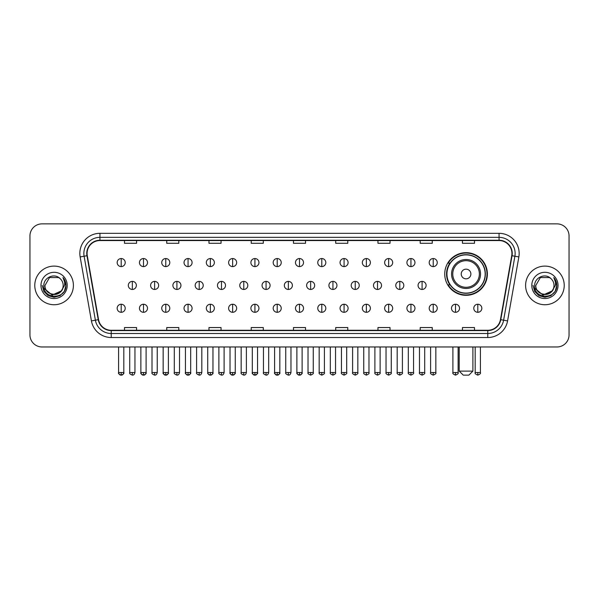 <?xml version="1.0" encoding="UTF-8"?>
<svg xmlns="http://www.w3.org/2000/svg" width="599" height="599" viewBox="0 0 599 599"><rect width="100%" height="100%" fill="white"/><g stroke="black" fill="none" stroke-linecap="round" stroke-linejoin="round"><path stroke-width="0.9" d="M444.735 273.99A21.324 21.324 0 0 0 466.059 295.314A21.324 21.324 0 0 0 487.384 273.99A21.324 21.324 0 0 0 466.059 252.673A21.324 21.324 0 0 0 444.735 273.99M449.849 284.854A19.512 19.512 0 0 1 449.849 263.133M29.95 235.931L29.95 334.901A12.07 12.07 0 0 0 42.02 346.971L556.98 346.971A12.07 12.07 0 0 0 569.05 334.901L569.05 235.931A12.07 12.07 0 0 0 556.98 223.869L42.02 223.869A12.07 12.07 0 0 0 29.95 235.931L29.95 334.901M34.779 285.416A19.31 19.31 0 0 0 54.09 304.734A19.31 19.31 0 0 0 73.4 285.416A19.31 19.31 0 0 0 54.09 266.106A19.31 19.31 0 0 0 34.779 285.416A19.31 19.31 0 0 0 54.09 304.734A19.31 19.31 0 0 0 73.4 285.416A19.31 19.31 0 0 0 54.09 266.106A19.31 19.31 0 0 0 34.779 285.416M525.6 285.416A19.31 19.31 0 0 0 544.91 304.734A19.31 19.31 0 0 0 564.221 285.416A19.31 19.31 0 0 0 544.91 266.106A19.31 19.31 0 0 0 525.6 285.416A19.31 19.31 0 0 0 544.91 304.734A19.31 19.31 0 0 0 564.221 285.416A19.31 19.31 0 0 0 544.91 266.106A19.31 19.31 0 0 0 525.6 285.416M87.08 253.437A12.871 12.871 0 0 1 99.951 240.558L499.049 240.558A12.871 12.871 0 0 1 511.726 255.668L500.45 319.641A12.871 12.871 0 0 1 487.766 330.274L111.234 330.274A12.871 12.871 0 0 1 98.55 319.641L87.274 255.668A12.871 12.871 0 0 1 87.08 253.437M86.758 253.437A13.193 13.193 0 0 0 86.96 255.728L98.236 319.694A13.193 13.193 0 0 0 111.234 330.596L487.766 330.596A13.193 13.193 0 0 0 500.764 319.694L512.04 255.728A13.193 13.193 0 0 0 499.049 240.236L99.951 240.236A13.193 13.193 0 0 0 86.758 253.437M80.146 256.926A20.119 20.119 0 0 1 99.951 233.318L499.049 233.318A20.119 20.119 0 0 1 518.854 256.926L507.578 320.899A20.119 20.119 0 0 1 487.766 337.522L111.234 337.522A20.119 20.119 0 0 1 91.422 320.899L80.146 256.926L84.107 256.23A16.091 16.091 0 0 1 99.951 237.346L499.049 237.346A16.091 16.091 0 0 1 514.893 256.23L503.617 320.195A16.091 16.091 0 0 1 487.766 333.493L111.234 333.493A16.091 16.091 0 0 1 95.383 320.195L84.107 256.23A16.091 16.091 0 0 1 83.86 253.437M556.98 223.869L42.02 223.869M42.02 346.971L556.98 346.971M569.05 334.901L569.05 235.931M500.764 319.694L503.617 320.195L514.893 256.23L518.854 256.926M293.465 240.558L293.465 243.284L305.535 243.284L305.535 240.558M251.221 240.558L251.221 243.284L263.29 243.284L263.29 240.558M208.976 240.558L208.976 243.284L221.046 243.284L221.046 240.558M166.739 240.558L166.739 243.284L178.809 243.284L178.809 240.558M124.495 240.558L124.495 243.284L136.565 243.284L136.565 240.558M335.71 240.558L335.71 243.284L347.779 243.284L347.779 240.558M377.954 240.558L377.954 243.284L390.024 243.284L390.024 240.558M420.191 240.558L420.191 243.284L432.261 243.284L432.261 240.558M462.435 240.558L462.435 243.284L474.505 243.284L474.505 240.558M305.535 330.274L305.535 327.556L293.465 327.556L293.465 330.274M263.29 330.274L263.29 327.556L251.221 327.556L251.221 330.274M221.046 330.274L221.046 327.556L208.976 327.556L208.976 330.274M178.809 330.274L178.809 327.556L166.739 327.556L166.739 330.274M136.565 330.274L136.565 327.556L124.495 327.556L124.495 330.274M347.779 330.274L347.779 327.556L335.71 327.556L335.71 330.274M390.024 330.274L390.024 327.556L377.954 327.556L377.954 330.274M432.261 330.274L432.261 327.556L420.191 327.556L420.191 330.274M474.505 330.274L474.505 327.556L462.435 327.556L462.435 330.274M61.053 291.264C56.231 297.785 44.521 293.615 45 285.416C44.438 297.149 63.741 297.149 63.18 285.416C63.741 297.149 44.438 297.149 45 285.416L49.545 277.547L58.635 277.547L60.042 278.55C54.464 272.702 43.72 277.517 43.824 285.416C42.799 299.455 65.561 299.822 65.927 286.097L65.95 285.416C65.912 282.436 64.924 279.815 62.97 277.562C64.452 279.995 64.977 282.616 64.535 285.416L61.053 291.264A9.09 9.09 0 0 0 63.18 285.416C63.741 297.149 44.438 297.149 45 285.416L49.545 277.547M63.18 285.416A9.09 9.09 0 0 0 60.042 278.55M61.637 290.777L52.15 295.075L44.109 288.366M40.972 285.416A13.118 13.118 0 0 0 54.09 298.534A13.118 13.118 0 0 0 67.208 285.416A13.118 13.118 0 0 0 54.09 272.305A13.118 13.118 0 0 0 40.972 285.416M62.97 277.562L65.942 285.76L65.388 281.829L65.942 285.76L65.388 281.829L65.942 285.76L63.06 277.659L65.942 285.76L63.06 277.659L65.95 285.416L64.355 291.346L60.02 295.689L54.09 297.276L48.16 295.689L43.817 291.346L42.23 285.416M63.06 277.659L65.942 285.768M468.875 375.131L463.244 375.131L459.216 371.11L472.896 371.11L468.875 375.131M470.889 273.99A4.829 4.829 0 0 0 466.059 269.168A4.829 4.829 0 0 0 461.23 273.99A4.829 4.829 0 0 0 466.059 278.82A4.829 4.829 0 0 0 470.889 273.99M480.54 273.99A14.481 14.481 0 0 0 466.059 259.509A14.481 14.481 0 0 0 451.571 273.99A14.481 14.481 0 0 0 466.059 288.478A14.481 14.481 0 0 0 480.54 273.99A14.481 14.481 0 0 1 466.059 288.478A14.481 14.481 0 0 1 451.571 273.99M485.168 273.99A19.108 19.108 0 0 0 466.059 254.882A19.108 19.108 0 0 0 446.951 273.99A19.108 19.108 0 0 0 466.059 293.106A19.108 19.108 0 0 0 485.168 273.99M486.98 273.99A20.92 20.92 0 0 1 448.179 284.854L450.119 284.854A19.288 19.288 0 0 0 478.818 288.456A19.288 19.288 0 0 0 478.818 259.532A19.288 19.288 0 0 0 450.119 263.133L448.179 263.133A20.92 20.92 0 0 1 486.98 273.99M121.193 258.543A4.021 4.021 0 0 0 117.172 262.564A4.021 4.021 0 0 0 121.193 266.592A4.021 4.021 0 0 0 125.221 262.564A4.021 4.021 0 0 0 121.193 258.543L121.193 266.592A4.021 4.021 0 0 0 125.221 262.564A4.021 4.021 0 0 0 121.193 258.543M143.483 258.543A4.021 4.021 0 0 0 139.462 262.564A4.021 4.021 0 0 0 143.483 266.592A4.021 4.021 0 0 0 147.504 262.564A4.021 4.021 0 0 0 143.483 258.543L143.483 266.592A4.021 4.021 0 0 0 147.504 262.564A4.021 4.021 0 0 0 143.483 258.543M165.773 258.543A4.021 4.021 0 0 0 161.745 262.564A4.021 4.021 0 0 0 165.773 266.592A4.021 4.021 0 0 0 169.794 262.564A4.021 4.021 0 0 0 165.773 258.543L165.773 266.592A4.021 4.021 0 0 0 169.794 262.564A4.021 4.021 0 0 0 165.773 258.543M188.056 258.543A4.021 4.021 0 0 0 184.035 262.564A4.021 4.021 0 0 0 188.056 266.592A4.021 4.021 0 0 0 192.084 262.564A4.021 4.021 0 0 0 188.056 258.543L188.056 266.592A4.021 4.021 0 0 0 192.084 262.564A4.021 4.021 0 0 0 188.056 258.543M210.346 258.543A4.021 4.021 0 0 0 206.326 262.564A4.021 4.021 0 0 0 210.346 266.592A4.021 4.021 0 0 0 214.367 262.564A4.021 4.021 0 0 0 210.346 258.543L210.346 266.592A4.021 4.021 0 0 0 214.367 262.564A4.021 4.021 0 0 0 210.346 258.543M232.637 258.543A4.021 4.021 0 0 0 228.616 262.564A4.021 4.021 0 0 0 232.637 266.592A4.021 4.021 0 0 0 236.657 262.564A4.021 4.021 0 0 0 232.637 258.543L232.637 266.592A4.021 4.021 0 0 0 236.657 262.564A4.021 4.021 0 0 0 232.637 258.543M254.927 258.543A4.021 4.021 0 0 0 250.899 262.564A4.021 4.021 0 0 0 254.927 266.592A4.021 4.021 0 0 0 258.948 262.564A4.021 4.021 0 0 0 254.927 258.543L254.927 266.592A4.021 4.021 0 0 0 258.948 262.564A4.021 4.021 0 0 0 254.927 258.543M277.21 258.543A4.021 4.021 0 0 0 273.189 262.564A4.021 4.021 0 0 0 277.21 266.592A4.021 4.021 0 0 0 281.238 262.564A4.021 4.021 0 0 0 277.21 258.543L277.21 266.592A4.021 4.021 0 0 0 281.238 262.564A4.021 4.021 0 0 0 277.21 258.543M299.5 258.543A4.021 4.021 0 0 0 295.479 262.564A4.021 4.021 0 0 0 299.5 266.592A4.021 4.021 0 0 0 303.521 262.564A4.021 4.021 0 0 0 299.5 258.543L299.5 266.592A4.021 4.021 0 0 0 303.521 262.564A4.021 4.021 0 0 0 299.5 258.543M321.79 258.543A4.021 4.021 0 0 0 317.762 262.564A4.021 4.021 0 0 0 321.79 266.592A4.021 4.021 0 0 0 325.811 262.564A4.021 4.021 0 0 0 321.79 258.543L321.79 266.592A4.021 4.021 0 0 0 325.811 262.564A4.021 4.021 0 0 0 321.79 258.543M344.073 258.543A4.021 4.021 0 0 0 340.052 262.564A4.021 4.021 0 0 0 344.073 266.592A4.021 4.021 0 0 0 348.101 262.564A4.021 4.021 0 0 0 344.073 258.543L344.073 266.592A4.021 4.021 0 0 0 348.101 262.564A4.021 4.021 0 0 0 344.073 258.543M366.363 258.543A4.021 4.021 0 0 0 362.343 262.564A4.021 4.021 0 0 0 366.363 266.592A4.021 4.021 0 0 0 370.384 262.564A4.021 4.021 0 0 0 366.363 258.543L366.363 266.592A4.021 4.021 0 0 0 370.384 262.564A4.021 4.021 0 0 0 366.363 258.543M388.654 258.543A4.021 4.021 0 0 0 384.633 262.564A4.021 4.021 0 0 0 388.654 266.592A4.021 4.021 0 0 0 392.674 262.564A4.021 4.021 0 0 0 388.654 258.543L388.654 266.592A4.021 4.021 0 0 0 392.674 262.564A4.021 4.021 0 0 0 388.654 258.543M410.944 258.543A4.021 4.021 0 0 0 406.916 262.564A4.021 4.021 0 0 0 410.944 266.592A4.021 4.021 0 0 0 414.965 262.564A4.021 4.021 0 0 0 410.944 258.543L410.944 266.592A4.021 4.021 0 0 0 414.965 262.564A4.021 4.021 0 0 0 410.944 258.543M433.227 258.543A4.021 4.021 0 0 0 429.206 262.564A4.021 4.021 0 0 0 433.227 266.592A4.021 4.021 0 0 0 437.255 262.564A4.021 4.021 0 0 0 433.227 258.543L433.227 266.592A4.021 4.021 0 0 0 437.255 262.564A4.021 4.021 0 0 0 433.227 258.543M132.342 281.395A4.021 4.021 0 0 0 128.313 285.416A4.021 4.021 0 0 0 132.342 289.444A4.021 4.021 0 0 0 136.362 285.416A4.021 4.021 0 0 0 132.342 281.395L132.342 289.444A4.021 4.021 0 0 0 136.362 285.416A4.021 4.021 0 0 0 132.342 281.395M154.624 281.395A4.021 4.021 0 0 0 150.604 285.416A4.021 4.021 0 0 0 154.624 289.444A4.021 4.021 0 0 0 158.653 285.416A4.021 4.021 0 0 0 154.624 281.395L154.624 289.444A4.021 4.021 0 0 0 158.653 285.416A4.021 4.021 0 0 0 154.624 281.395M176.915 281.395A4.021 4.021 0 0 0 172.894 285.416A4.021 4.021 0 0 0 176.915 289.444A4.021 4.021 0 0 0 180.935 285.416A4.021 4.021 0 0 0 176.915 281.395L176.915 289.444A4.021 4.021 0 0 0 180.935 285.416A4.021 4.021 0 0 0 176.915 281.395M199.205 281.395A4.021 4.021 0 0 0 195.177 285.416A4.021 4.021 0 0 0 199.205 289.444A4.021 4.021 0 0 0 203.226 285.416A4.021 4.021 0 0 0 199.205 281.395L199.205 289.444A4.021 4.021 0 0 0 203.226 285.416A4.021 4.021 0 0 0 199.205 281.395M221.488 281.395A4.021 4.021 0 0 0 217.467 285.416A4.021 4.021 0 0 0 221.488 289.444A4.021 4.021 0 0 0 225.516 285.416A4.021 4.021 0 0 0 221.488 281.395L221.488 289.444A4.021 4.021 0 0 0 225.516 285.416A4.021 4.021 0 0 0 221.488 281.395M243.778 281.395A4.021 4.021 0 0 0 239.757 285.416A4.021 4.021 0 0 0 243.778 289.444A4.021 4.021 0 0 0 247.806 285.416A4.021 4.021 0 0 0 243.778 281.395L243.778 289.444A4.021 4.021 0 0 0 247.806 285.416A4.021 4.021 0 0 0 243.778 281.395M266.068 281.395A4.021 4.021 0 0 0 262.048 285.416A4.021 4.021 0 0 0 266.068 289.444A4.021 4.021 0 0 0 270.089 285.416A4.021 4.021 0 0 0 266.068 281.395L266.068 289.444A4.021 4.021 0 0 0 270.089 285.416A4.021 4.021 0 0 0 266.068 281.395M288.359 281.395A4.021 4.021 0 0 0 284.33 285.416A4.021 4.021 0 0 0 288.359 289.444A4.021 4.021 0 0 0 292.379 285.416A4.021 4.021 0 0 0 288.359 281.395L288.359 289.444A4.021 4.021 0 0 0 292.379 285.416A4.021 4.021 0 0 0 288.359 281.395M310.641 281.395A4.021 4.021 0 0 0 306.621 285.416A4.021 4.021 0 0 0 310.641 289.444A4.021 4.021 0 0 0 314.67 285.416A4.021 4.021 0 0 0 310.641 281.395L310.641 289.444A4.021 4.021 0 0 0 314.67 285.416A4.021 4.021 0 0 0 310.641 281.395M332.932 281.395A4.021 4.021 0 0 0 328.911 285.416A4.021 4.021 0 0 0 332.932 289.444A4.021 4.021 0 0 0 336.952 285.416A4.021 4.021 0 0 0 332.932 281.395L332.932 289.444A4.021 4.021 0 0 0 336.952 285.416A4.021 4.021 0 0 0 332.932 281.395M355.222 281.395A4.021 4.021 0 0 0 351.194 285.416A4.021 4.021 0 0 0 355.222 289.444A4.021 4.021 0 0 0 359.243 285.416A4.021 4.021 0 0 0 355.222 281.395L355.222 289.444A4.021 4.021 0 0 0 359.243 285.416A4.021 4.021 0 0 0 355.222 281.395M377.512 281.395A4.021 4.021 0 0 0 373.484 285.416A4.021 4.021 0 0 0 377.512 289.444A4.021 4.021 0 0 0 381.533 285.416A4.021 4.021 0 0 0 377.512 281.395L377.512 289.444A4.021 4.021 0 0 0 381.533 285.416A4.021 4.021 0 0 0 377.512 281.395M399.795 281.395A4.021 4.021 0 0 0 395.774 285.416A4.021 4.021 0 0 0 399.795 289.444A4.021 4.021 0 0 0 403.823 285.416A4.021 4.021 0 0 0 399.795 281.395L399.795 289.444A4.021 4.021 0 0 0 403.823 285.416A4.021 4.021 0 0 0 399.795 281.395M422.085 281.395A4.021 4.021 0 0 0 418.065 285.416A4.021 4.021 0 0 0 422.085 289.444A4.021 4.021 0 0 0 426.106 285.416A4.021 4.021 0 0 0 422.085 281.395L422.085 289.444A4.021 4.021 0 0 0 426.106 285.416A4.021 4.021 0 0 0 422.085 281.395M121.193 304.247A4.021 4.021 0 0 0 117.172 308.268A4.021 4.021 0 0 0 121.193 312.296A4.021 4.021 0 0 0 125.221 308.268A4.021 4.021 0 0 0 121.193 304.247L121.193 312.296A4.021 4.021 0 0 0 125.221 308.268A4.021 4.021 0 0 0 121.193 304.247M143.483 304.247A4.021 4.021 0 0 0 139.462 308.268A4.021 4.021 0 0 0 143.483 312.296A4.021 4.021 0 0 0 147.504 308.268A4.021 4.021 0 0 0 143.483 304.247L143.483 312.296A4.021 4.021 0 0 0 147.504 308.268A4.021 4.021 0 0 0 143.483 304.247M165.773 304.247A4.021 4.021 0 0 0 161.745 308.268A4.021 4.021 0 0 0 165.773 312.296A4.021 4.021 0 0 0 169.794 308.268A4.021 4.021 0 0 0 165.773 304.247L165.773 312.296A4.021 4.021 0 0 0 169.794 308.268A4.021 4.021 0 0 0 165.773 304.247M188.056 304.247A4.021 4.021 0 0 0 184.035 308.268A4.021 4.021 0 0 0 188.056 312.296A4.021 4.021 0 0 0 192.084 308.268A4.021 4.021 0 0 0 188.056 304.247L188.056 312.296A4.021 4.021 0 0 0 192.084 308.268A4.021 4.021 0 0 0 188.056 304.247M210.346 304.247A4.021 4.021 0 0 0 206.326 308.268A4.021 4.021 0 0 0 210.346 312.296A4.021 4.021 0 0 0 214.367 308.268A4.021 4.021 0 0 0 210.346 304.247L210.346 312.296A4.021 4.021 0 0 0 214.367 308.268A4.021 4.021 0 0 0 210.346 304.247M232.637 304.247A4.021 4.021 0 0 0 228.616 308.268A4.021 4.021 0 0 0 232.637 312.296A4.021 4.021 0 0 0 236.657 308.268A4.021 4.021 0 0 0 232.637 304.247L232.637 312.296A4.021 4.021 0 0 0 236.657 308.268A4.021 4.021 0 0 0 232.637 304.247M254.927 304.247A4.021 4.021 0 0 0 250.899 308.268A4.021 4.021 0 0 0 254.927 312.296A4.021 4.021 0 0 0 258.948 308.268A4.021 4.021 0 0 0 254.927 304.247L254.927 312.296A4.021 4.021 0 0 0 258.948 308.268A4.021 4.021 0 0 0 254.927 304.247M277.21 304.247A4.021 4.021 0 0 0 273.189 308.268A4.021 4.021 0 0 0 277.21 312.296A4.021 4.021 0 0 0 281.238 308.268A4.021 4.021 0 0 0 277.21 304.247L277.21 312.296A4.021 4.021 0 0 0 281.238 308.268A4.021 4.021 0 0 0 277.21 304.247M299.5 304.247A4.021 4.021 0 0 0 295.479 308.268A4.021 4.021 0 0 0 299.5 312.296A4.021 4.021 0 0 0 303.521 308.268A4.021 4.021 0 0 0 299.5 304.247L299.5 312.296A4.021 4.021 0 0 0 303.521 308.268A4.021 4.021 0 0 0 299.5 304.247M321.79 304.247A4.021 4.021 0 0 0 317.762 308.268A4.021 4.021 0 0 0 321.79 312.296A4.021 4.021 0 0 0 325.811 308.268A4.021 4.021 0 0 0 321.79 304.247L321.79 312.296A4.021 4.021 0 0 0 325.811 308.268A4.021 4.021 0 0 0 321.79 304.247M344.073 304.247A4.021 4.021 0 0 0 340.052 308.268A4.021 4.021 0 0 0 344.073 312.296A4.021 4.021 0 0 0 348.101 308.268A4.021 4.021 0 0 0 344.073 304.247L344.073 312.296A4.021 4.021 0 0 0 348.101 308.268A4.021 4.021 0 0 0 344.073 304.247M366.363 304.247A4.021 4.021 0 0 0 362.343 308.268A4.021 4.021 0 0 0 366.363 312.296A4.021 4.021 0 0 0 370.384 308.268A4.021 4.021 0 0 0 366.363 304.247L366.363 312.296A4.021 4.021 0 0 0 370.384 308.268A4.021 4.021 0 0 0 366.363 304.247M388.654 304.247A4.021 4.021 0 0 0 384.633 308.268A4.021 4.021 0 0 0 388.654 312.296A4.021 4.021 0 0 0 392.674 308.268A4.021 4.021 0 0 0 388.654 304.247L388.654 312.296A4.021 4.021 0 0 0 392.674 308.268A4.021 4.021 0 0 0 388.654 304.247M410.944 304.247A4.021 4.021 0 0 0 406.916 308.268A4.021 4.021 0 0 0 410.944 312.296A4.021 4.021 0 0 0 414.965 308.268A4.021 4.021 0 0 0 410.944 304.247L410.944 312.296A4.021 4.021 0 0 0 414.965 308.268A4.021 4.021 0 0 0 410.944 304.247M433.227 304.247A4.021 4.021 0 0 0 429.206 308.268A4.021 4.021 0 0 0 433.227 312.296A4.021 4.021 0 0 0 437.255 308.268A4.021 4.021 0 0 0 433.227 304.247L433.227 312.296A4.021 4.021 0 0 0 437.255 308.268A4.021 4.021 0 0 0 433.227 304.247M455.517 304.247A4.021 4.021 0 0 0 451.496 308.268A4.021 4.021 0 0 0 455.517 312.296A4.021 4.021 0 0 0 459.538 308.268A4.021 4.021 0 0 0 455.517 304.247L455.517 312.296A4.021 4.021 0 0 0 459.538 308.268A4.021 4.021 0 0 0 455.517 304.247M477.807 304.247A4.021 4.021 0 0 0 473.779 308.268A4.021 4.021 0 0 0 477.807 312.296A4.021 4.021 0 0 0 481.828 308.268A4.021 4.021 0 0 0 477.807 304.247L477.807 312.296A4.021 4.021 0 0 0 481.828 308.268A4.021 4.021 0 0 0 477.807 304.247M554 285.416C554.562 297.149 535.259 297.149 535.82 285.416L540.365 277.547L549.455 277.547L550.87 278.55C545.285 272.702 534.548 277.517 534.645 285.416C533.627 299.455 556.381 299.822 556.748 286.097L556.771 285.416C556.733 282.436 555.745 279.815 553.79 277.562C555.273 279.995 555.797 282.616 555.363 285.416L551.881 291.264A9.09 9.09 0 0 0 554 285.416C554.562 297.149 535.259 297.149 535.82 285.416C535.259 297.149 554.562 297.149 554 285.416A9.09 9.09 0 0 0 550.87 278.55M551.881 291.264C547.052 297.785 535.349 293.615 535.82 285.416M552.458 290.777L542.971 295.075L534.929 288.366M531.792 285.416A13.118 13.118 0 0 0 544.91 298.534A13.118 13.118 0 0 0 558.028 285.416A13.118 13.118 0 0 0 544.91 272.305A13.118 13.118 0 0 0 531.792 285.416M553.79 277.562L556.763 285.76L556.209 281.829L556.763 285.76L556.209 281.829L556.763 285.76L553.88 277.659L556.763 285.76L553.88 277.659L556.771 285.416L555.183 291.346L550.84 295.689L544.91 297.276L538.98 295.689L534.645 291.346L533.05 285.416M553.88 277.659L556.763 285.768M499.049 233.318L499.049 240.236M84.107 256.23L86.96 255.728M111.234 337.522L111.234 330.596M487.766 330.596L487.766 337.522M91.422 320.899L98.236 319.694M512.04 255.728L514.893 256.23M99.951 233.318L99.951 240.236M503.617 320.195L507.578 320.899M479.365 273.99A13.305 13.305 0 0 0 466.059 260.685A13.305 13.305 0 0 0 452.754 273.99A13.305 13.305 0 0 0 466.059 287.295A13.305 13.305 0 0 0 479.365 273.99M132.342 372.518L129.721 372.518C129.197 373.357 130.065 374.225 132.342 375.131L132.342 372.518L134.955 372.518L134.955 346.971M154.624 372.518L152.011 372.518C151.48 373.357 152.356 374.225 154.624 375.131L154.624 372.518L157.245 372.518L157.245 346.971M176.915 372.518L174.302 372.518C173.77 373.357 174.638 374.225 176.915 375.131L176.915 372.518L179.528 372.518L179.528 346.971M199.205 372.518L196.592 372.518C196.06 373.357 196.929 374.225 199.205 375.131L199.205 372.518L201.818 372.518L201.818 346.971M221.488 372.518L218.875 372.518C218.343 373.357 219.219 374.225 221.488 375.131L221.488 372.518L224.108 372.518L224.108 346.971M243.778 372.518L241.165 372.518C240.633 373.357 241.509 374.225 243.778 375.131L243.778 372.518L246.391 372.518L246.391 346.971M266.068 372.518L263.455 372.518C262.924 373.357 263.792 374.225 266.068 375.131L266.068 372.518L268.681 372.518L268.681 346.971M288.359 372.518L285.738 372.518C285.214 373.357 286.082 374.225 288.359 375.131L288.359 372.518L290.972 372.518L290.972 346.971M310.641 372.518L308.028 372.518C307.497 373.357 308.373 374.225 310.641 375.131L310.641 372.518L313.262 372.518L313.262 346.971M332.932 372.518L330.319 372.518C329.787 373.357 330.655 374.225 332.932 375.131L332.932 372.518L335.545 372.518L335.545 346.971M355.222 372.518L352.609 372.518C352.077 373.357 352.946 374.225 355.222 375.131L355.222 372.518L357.835 372.518L357.835 346.971M377.512 372.518L374.892 372.518C374.36 373.357 375.236 374.225 377.512 375.131L377.512 372.518L380.125 372.518L380.125 346.971M399.795 372.518L397.182 372.518C396.65 373.357 397.526 374.225 399.795 375.131L399.795 372.518L402.408 372.518L402.408 346.971M422.085 372.518L419.472 372.518C418.941 373.357 419.809 374.225 422.085 375.131L422.085 372.518L424.698 372.518L424.698 346.971M121.193 372.518L118.58 372.518C118.048 373.357 118.924 374.225 121.193 375.131L121.193 372.518L123.813 372.518C124.337 373.357 123.469 374.225 121.193 375.131C119.905 375.259 119.036 374.382 118.58 372.518L118.58 346.971M143.483 372.518L140.87 372.518C140.338 373.357 141.207 374.225 143.483 375.131L143.483 372.518L146.096 372.518C146.628 373.357 145.759 374.225 143.483 375.131C142.195 375.259 141.327 374.382 140.87 372.518L140.87 346.971M165.773 372.518L163.153 372.518C162.629 373.357 163.497 374.225 165.773 375.131L165.773 372.518L168.386 372.518C168.918 373.357 168.042 374.225 165.773 375.131C164.485 375.259 163.609 374.382 163.153 372.518L163.153 346.971M188.056 372.518L185.443 372.518C184.911 373.357 185.787 374.225 188.056 375.131L188.056 372.518L190.677 372.518C191.208 373.357 190.332 374.225 188.056 375.131C186.776 375.259 185.9 374.382 185.443 372.518L185.443 346.971L185.443 372.518M210.346 372.518L207.733 372.518C207.202 373.357 208.07 374.225 210.346 375.131L210.346 372.518L212.959 372.518C213.491 373.357 212.623 374.225 210.346 375.131C209.058 375.259 208.19 374.382 207.733 372.518L207.733 346.971M232.637 372.518L230.023 372.518C229.492 373.357 230.36 374.225 232.637 375.131L232.637 372.518L235.25 372.518C235.781 373.357 234.913 374.225 232.637 375.131C231.349 375.259 230.48 374.382 230.023 372.518L230.023 346.971M254.927 372.518L252.306 372.518C251.775 373.357 252.651 374.225 254.927 375.131L254.927 372.518L257.54 372.518C258.072 373.357 257.196 374.225 254.927 375.131C253.639 375.259 252.763 374.382 252.306 372.518L252.306 346.971M277.21 372.518L274.597 372.518C274.065 373.357 274.941 374.225 277.21 375.131L277.21 372.518L279.83 372.518C280.354 373.357 279.486 374.225 277.21 375.131C275.922 375.259 275.053 374.382 274.597 372.518L274.597 346.971M299.5 372.518L296.887 372.518C296.355 373.357 297.224 374.225 299.5 375.131L299.5 372.518L302.113 372.518C302.645 373.357 301.776 374.225 299.5 375.131C298.212 375.259 297.344 374.382 296.887 372.518L296.887 346.971M321.79 372.518L319.17 372.518C318.646 373.357 319.514 374.225 321.79 375.131L321.79 372.518L324.403 372.518L324.403 346.971L324.403 372.518C324.935 373.357 324.059 374.225 321.79 375.131M344.073 372.518L341.46 372.518L341.46 346.971L341.46 372.518C340.928 373.357 341.804 374.225 344.073 375.131L344.073 372.518L346.694 372.518L346.694 346.971M366.363 372.518L363.75 372.518C363.219 373.357 364.087 374.225 366.363 375.131L366.363 372.518L368.977 372.518L368.977 346.971M388.654 372.518L386.041 372.518C385.509 373.357 386.377 374.225 388.654 375.131L388.654 372.518L391.267 372.518L391.267 346.971M410.944 372.518L408.323 372.518C407.792 373.357 408.668 374.225 410.944 375.131L410.944 372.518L413.557 372.518L413.557 346.971M433.227 372.518L430.614 372.518C430.082 373.357 430.958 374.225 433.227 375.131L433.227 372.518L435.847 372.518L435.847 346.971M455.517 372.518L452.904 372.518C452.372 373.357 453.241 374.225 455.517 375.131L455.517 372.518L458.13 372.518L458.13 346.971M477.807 372.518L475.187 372.518C474.663 373.357 475.531 374.225 477.807 375.131L477.807 372.518L480.42 372.518L480.42 346.971M472.896 346.971L472.896 371.11M459.216 346.971L459.216 371.11M129.721 372.518L129.721 346.971M134.955 372.518C134.498 374.382 133.629 375.259 132.342 375.131M152.011 372.518L152.011 346.971M157.245 372.518C156.788 374.382 155.912 375.259 154.624 375.131M174.302 372.518L174.302 346.971M179.528 372.518C179.071 374.382 178.203 375.259 176.915 375.131M196.592 372.518L196.592 346.971M201.818 372.518C201.361 374.382 200.493 375.259 199.205 375.131M218.875 372.518L218.875 346.971M224.108 372.518C223.652 374.382 222.776 375.259 221.488 375.131M241.165 372.518L241.165 346.971M246.391 372.518C245.942 374.382 245.066 375.259 243.778 375.131M263.455 372.518L263.455 346.971M268.681 372.518C268.225 374.382 267.356 375.259 266.068 375.131M285.738 372.518L285.738 346.971M290.972 372.518C290.515 374.382 289.646 375.259 288.359 375.131M308.028 372.518L308.028 346.971M313.262 372.518C313.786 373.357 312.918 374.225 310.641 375.131M330.319 372.518L330.319 346.971M335.545 372.518C336.076 373.357 335.208 374.225 332.932 375.131M352.609 372.518L352.609 346.971M357.835 372.518C358.367 373.357 357.491 374.225 355.222 375.131M374.892 372.518L374.892 346.971M380.125 372.518C380.657 373.357 379.781 374.225 377.512 375.131M397.182 372.518L397.182 346.971M402.408 372.518C402.94 373.357 402.071 374.225 399.795 375.131M419.472 372.518L419.472 346.971M424.698 372.518C425.23 373.357 424.362 374.225 422.085 375.131M121.193 375.131C122.481 375.259 123.357 374.382 123.813 372.518L123.813 346.971M143.483 375.131C144.771 375.259 145.639 374.382 146.096 372.518L146.096 346.971M165.773 375.131C167.061 375.259 167.93 374.382 168.386 372.518L168.386 346.971M188.056 375.131C189.344 375.259 190.22 374.382 190.677 372.518L190.677 346.971M210.346 375.131C211.634 375.259 212.503 374.382 212.959 372.518L212.959 346.971M232.637 375.131C233.924 375.259 234.793 374.382 235.25 372.518L235.25 346.971M254.927 375.131C256.207 375.259 257.083 374.382 257.54 372.518L257.54 346.971M277.21 375.131C278.498 375.259 279.374 374.382 279.83 372.518L279.83 346.971M299.5 375.131C300.788 375.259 301.656 374.382 302.113 372.518L302.113 346.971M319.17 372.518L319.17 346.971M346.694 372.518C347.225 373.357 346.349 374.225 344.073 375.131M363.75 372.518L363.75 346.971M368.977 372.518C369.508 373.357 368.64 374.225 366.363 375.131M386.041 372.518L386.041 346.971M391.267 372.518C391.798 373.357 390.93 374.225 388.654 375.131M408.323 372.518L408.323 346.971M413.557 372.518C414.089 373.357 413.213 374.225 410.944 375.131M430.614 372.518L430.614 346.971M435.847 372.518C436.371 373.357 435.503 374.225 433.227 375.131M452.904 372.518L452.904 346.971M458.13 372.518C458.662 373.357 457.793 374.225 455.517 375.131M475.187 372.518L475.187 346.971M480.42 372.518C480.952 373.357 480.076 374.225 477.807 375.131"/></g></svg>
